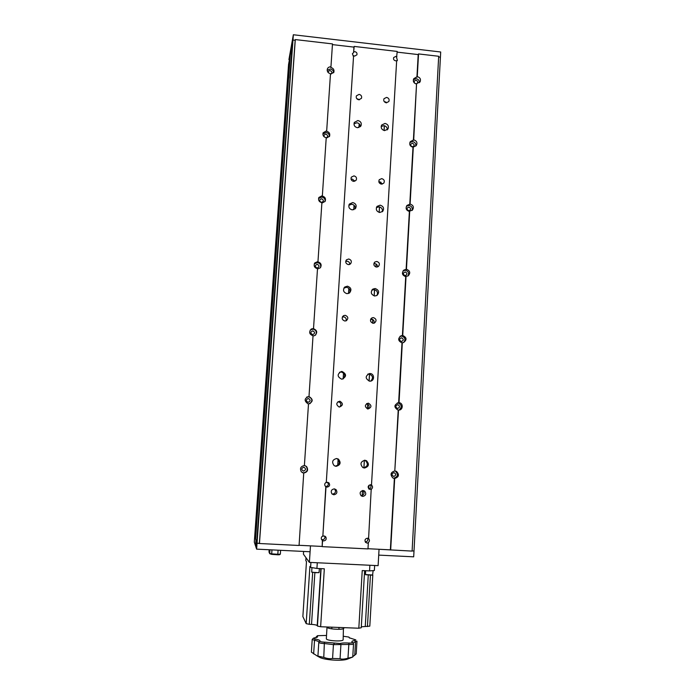 <?xml version="1.0" encoding="UTF-8"?>
<svg xmlns="http://www.w3.org/2000/svg" width="695" height="695" viewBox="0 0 695 695"><rect width="100%" height="100%" fill="white"/><g stroke="black" fill="none" stroke-linecap="round" stroke-linejoin="round"><path stroke-width="1.04" d="M255.117 537.365L288.564 64.479L292.977 40.015L295.166 40.275L295.297 39.572L259.452 543.516L257.037 543.203L292.977 40.015L295.166 40.275L259.383 543.325L257.037 543.203L256.829 542.613L293.351 34.75L288.911 59.631M259 510.469L256.698 542.23L255.578 539.077L290.232 55.235L292.326 43.594L290.31 72.045M322.801 539.694L322.106 539.659L322.801 539.694M362.225 495.587L362.521 490.548M363.885 467.839L364.336 460.272M367.403 408.886L367.698 404.012M369.062 381.068L369.488 374.084M372.529 323.166L372.746 319.561M374.153 295.896L374.527 289.667M375.891 266.958L376.065 264.022M379.149 212.392L379.479 206.893M380.843 184.019L380.956 182.177M384.04 130.504L384.326 125.708M385.708 102.678L385.751 101.896M362.269 495.57L362.573 490.54M363.928 467.839L364.38 460.272M367.455 408.903L367.742 404.038M369.115 381.077L369.531 374.092M372.572 323.184L372.789 319.561M374.205 295.914L374.579 289.676M375.934 266.976L376.108 264.048M379.192 212.409L379.522 206.901M380.895 184.027L380.999 182.203M384.092 130.521L384.378 125.717M385.751 102.686L385.794 101.922M367.255 465.19L367.368 463.218M372.372 379.036L372.485 377.098M377.385 294.558L377.498 292.664M382.311 211.732L382.415 209.864M387.167 129.904L387.245 128.662M365.214 541.839L365.77 541.874L365.214 541.839M413.707 139.843C416.791 140.85 417.652 142.753 416.288 145.559L412.986 147.262C409.946 146.289 409.068 144.404 410.371 141.624L413.707 139.843L416.54 84.026C413.681 83.157 412.752 81.385 413.751 78.709L417.261 76.606L418.538 53.923L438.684 56.269L412.1 551.1L379.053 549.276L378.714 555.114L413.69 556.825L414.003 551.013L412.118 550.918L414.003 551.013L440.7 51.995L293.351 34.75M438.649 56.964L440.421 57.172L438.649 56.964M255.604 538.729L289.997 56.521L255.456 538.729M255.36 538.043L289.537 59.075L255.213 538.034M254.969 537.357L254.7 536.549M254.301 542.1L254.7 536.575L254.301 542.117L255.525 545.827L255.934 540.076L254.7 536.575L288.555 64.592M290.024 77.97L275.281 282.465M290.293 72.019L289.858 78.118M275.263 282.431L258.966 510.504M259.443 503.762L259.018 510.617L259.6 503.858M274.864 288.66L275.359 282.153L274.803 288.833M416.922 77.232L418.199 54.584L397.166 52.134L418.199 54.584L418.538 53.923M353.599 52.507L354.181 46.426L353.946 47.112L332.427 44.61L353.946 47.112L353.599 52.507L352.365 53.854M256.62 549.137L255.734 546.461L256.142 540.675L257.037 543.203L256.62 549.137L310.092 551.76L310.474 545.862L299.076 545.297L321.993 546.435L310.474 545.862L309.397 562.385L303.411 554.158L303.593 551.439M306.035 557.764L305.843 560.674L306.478 561.569L302.864 616.552L306.174 623.641L309.909 566.416L310.604 567.398L310.926 562.464M365.639 570.725L365.483 574.53L372.798 575.026L369.81 626.152L361.304 626.812M367.438 626.595L370.418 575.443M374.657 565.487L374.362 570.517L369.549 570.908L369.879 565.261M364.614 570.682L361.252 627.767L358.82 628.228L362.234 570.569L369.549 570.908M317.285 562.768L316.92 568.449L310.604 567.398M316.92 568.449L324.322 568.797L320.638 626.742L317.441 626.056L321.116 568.64M312.663 572.576L309.31 624.31L311.525 624.397C314.679 624.579 316.581 624.987 317.215 625.613L317.441 626.056M309.31 624.31L306.174 623.641M320.638 626.742L358.82 628.228M353.408 643.587L353.538 643.831C353.216 644.395 351.635 644.604 348.803 644.456L333.435 644.63L324.643 643.561C321.22 643.457 319.266 643.031 318.796 642.293L318.779 641.928C318.397 641.311 316.981 640.781 314.514 640.338L312.211 639.383L313.462 638.184M352.495 657.114L347.978 658.2C344.407 659.225 341.775 659.399 340.064 658.712L332.575 658.452C330.047 658.99 327.11 658.625 323.774 657.357L317.163 655.95L311.395 652.153L312.211 639.383M356.839 641.068L352.904 643.014M326.476 635.447L317.485 635.69L317.546 637.054L313.532 638.123L315.148 639C318.492 639.617 320.117 640.33 320.021 641.146C320.273 641.711 321.733 642.041 324.4 642.137L339.968 643.544C341.975 642.953 344.955 642.788 348.916 643.049C351.288 643.153 352.461 642.962 352.435 642.475L351.931 641.989C351.566 641.294 352.539 640.799 354.841 640.486L355.814 639.895L349.22 637.758L348.881 637.054L343.356 636.273M327.024 626.986L326.329 638.853C327.006 640.964 343.495 641.824 343.148 639.721L343.443 627.628M326.998 627.081L327.058 627.29C327.736 629.279 344.207 630.139 343.851 628.176M316.607 637.463L316.19 636.924L317.415 635.751M356.161 653.856L352.765 656.714M348.508 658.704L347.022 659.294C341.401 661.145 325.382 660.102 320.03 657.539L318.623 656.758M309.397 562.385L378.115 565.652L379.053 549.276L367.985 548.72L390.364 549.841L394.378 478.403L392.901 477.986C389.938 474.624 390.573 472.279 394.795 470.958L398.53 410.05C403.109 410.545 403.621 402.952 399.034 402.709L402.318 342.687L403.413 342.6C407.088 339.916 406.862 337.535 402.726 335.459L406.045 276.367L408.113 275.906C410.693 272.979 410.137 270.763 406.445 269.243L409.711 211.063L412.352 210.194C414.194 207.292 413.447 205.242 410.102 204.052L413.325 146.758M368.819 488.932L369.036 485.24M390.668 550.032L394.69 478.473C398.982 477.074 399.573 474.702 396.463 471.366L395.108 471.01M393.466 478.23L393.648 478.247C397.922 476.857 398.504 474.503 395.412 471.184L394.856 470.967M398.53 410.05L397.983 410.085C393.717 407.183 393.935 404.751 398.626 402.77L398.947 402.7M398.834 410.059C402.24 407.261 401.953 404.881 397.974 402.935L397.279 402.935M402.318 342.687L401.997 342.861C397.905 340.863 397.636 338.5 401.171 335.763L402.726 335.459M403.682 342.531C405.845 339.516 405.168 337.362 401.649 336.076L400.007 336.337M406.045 276.367L405.715 276.662C402.075 275.203 401.484 273.005 403.951 270.068L406.445 269.243M408.026 275.95C409.312 273.074 408.417 271.172 405.359 270.242L403.109 270.824M409.711 211.063L409.381 211.462C406.08 210.316 405.307 208.291 407.062 205.399L410.102 204.052M412.013 210.463C412.717 207.822 411.709 206.137 409.007 205.416L406.445 206.224M415.766 146.063C416.079 143.657 415.028 142.154 412.604 141.572L409.876 142.51M416.878 83.417L420.023 81.984C421.074 79.3 420.154 77.501 417.261 76.606M419.372 82.705C419.415 80.516 418.338 79.178 416.14 78.683L413.351 79.673M336.536 458.518L337.535 458.961C340.359 462.496 339.612 464.886 335.277 466.136L335.103 466.119M336.615 458.526L338.387 459.091C341.236 462.653 340.481 465.068 336.119 466.328L334.156 465.641C331.532 462.053 332.349 459.682 336.615 458.526M364.675 460.255L365.362 460.533C368.498 463.973 367.863 466.406 363.468 467.839M364.927 460.264L366.421 460.672C369.575 464.173 368.932 466.632 364.467 468.039L362.816 467.544C359.836 464.008 360.54 461.584 364.927 460.264M339.525 372.259L341.219 371.99C345.05 373.45 345.684 375.769 343.113 378.94M342.096 371.495C346.683 374.075 346.683 376.629 342.096 379.14L341.61 379.14C337.084 376.699 337.006 374.162 341.358 371.512L342.096 371.495M367.794 374.136L369.036 374.023C372.946 375.587 373.51 377.941 370.73 381.077M370.105 373.536C374.718 373.684 374.657 381.208 370.044 381.164L369.653 381.155C365.11 378.645 365.066 376.108 369.514 373.545L370.105 373.536M348.864 205.286L351.8 204.226C354.337 204.808 355.458 206.363 355.154 208.9M352.73 202.549C355.953 203.539 356.874 205.52 355.51 208.5L352.269 209.899C349.099 208.943 348.152 206.988 349.411 204.043L352.73 202.549M376.395 207.623L379.036 206.823C381.694 207.466 382.78 209.108 382.302 211.749M380.156 205.173C383.527 206.293 384.37 208.361 382.702 211.376L379.722 212.496C376.403 211.41 375.526 209.369 377.098 206.372L380.156 205.173M353.981 123.823L356.935 122.772C359.133 123.224 360.279 124.535 360.366 126.725M357.89 120.53C360.818 121.356 361.834 123.163 360.948 125.943L357.439 127.741C354.554 126.942 353.52 125.161 354.346 122.407L357.89 120.53M381.181 126.481L383.892 125.639C386.177 126.125 387.315 127.515 387.289 129.8M385.039 123.423C388.079 124.344 389.044 126.229 387.932 129.07L384.613 130.608C381.598 129.722 380.617 127.863 381.668 125.039L385.039 123.423M378.853 181.873L379.791 181.803L382.328 184.071M381.737 178.632C384.187 179.414 384.865 180.917 383.788 183.15L381.416 184.132C378.992 183.376 378.297 181.882 379.331 179.658L381.737 178.632M370.713 319.17L371.564 319.109C373.78 319.683 374.553 321.055 373.901 323.227M373.45 317.598C376.551 318.988 376.864 320.812 374.397 323.079L373.111 323.279C370.035 321.933 369.688 320.117 372.068 317.832L373.45 317.598M366.569 403.665L366.63 403.665C369.462 404.898 369.853 406.662 367.811 408.973M368.333 403.196L368.472 403.204C371.894 405.463 371.738 407.392 367.994 408.99L367.742 408.964C364.432 406.644 364.623 404.716 368.333 403.196M337.97 401.701L338.448 401.727C341.262 402.97 341.645 404.742 339.586 407.044M339.768 401.215L339.933 401.232C343.347 403.517 343.174 405.454 339.403 407.035L339.091 407.001C335.824 404.638 336.041 402.709 339.768 401.215M356.674 98.56L359.506 99.767M359.107 94.372C361.252 94.972 362.034 96.301 361.452 98.351L358.759 99.785C356.631 99.203 355.84 97.891 356.396 95.849L359.107 94.372M345.728 261.468L347.161 261.216C348.907 261.563 349.785 262.614 349.767 264.387M348.734 258.992C351.392 259.913 351.991 261.537 350.532 263.874L348.377 264.621C345.745 263.735 345.128 262.128 346.51 259.791L348.734 258.992M351.079 179.258L352.348 179.093L354.867 181.239M353.964 175.878C356.309 176.573 357.039 178.016 356.17 180.205L353.616 181.395C351.305 180.726 350.567 179.301 351.383 177.121L353.964 175.878M342.34 317.068L343.643 316.859C345.789 317.389 346.596 318.718 346.058 320.847M345.18 315.313C348.204 316.581 348.595 318.38 346.353 320.708L344.824 321.02C341.844 319.813 341.419 318.032 343.538 315.678L345.18 315.313M373.849 263.761L374.892 263.648C376.707 264.031 377.567 265.134 377.463 266.976M376.794 261.459C379.574 262.502 380.104 264.196 378.375 266.524L376.464 267.071C373.719 266.063 373.172 264.395 374.822 262.058L376.794 261.459M384.153 101.505L386.707 102.808M386.594 97.404C388.826 98.064 389.574 99.446 388.835 101.548L386.272 102.79C384.048 102.148 383.293 100.775 384.005 98.681L386.594 97.404M343.886 288.121L346.562 287.287C349.594 288.112 350.601 289.989 349.576 292.925M347.465 286.184C351.218 287.6 351.887 289.867 349.481 292.986L346.987 293.681C343.313 292.343 342.592 290.11 344.824 286.983L347.465 286.184M372.894 289.085L371.808 290.163L374.084 289.607C377.246 290.536 378.193 292.499 376.916 295.497L374.735 295.992C370.913 294.48 370.296 292.178 372.894 289.085L375.178 288.521C379.07 290.11 379.635 292.439 376.89 295.514M362.99 490.514C364.814 493.181 364.18 494.927 361.096 495.761M363.12 490.522L364.64 491.07C366.578 493.771 365.952 495.561 362.773 496.43L361.174 495.83C359.332 493.111 359.984 491.348 363.12 490.522M334.469 488.88L334.616 489.011C336.25 491.695 335.546 493.407 332.514 494.145L332.158 494.102M334.243 488.863L336.006 489.593C337.648 492.312 336.945 494.049 333.869 494.797L332.028 493.98C330.49 491.269 331.228 489.558 334.243 488.863M396.637 61.195L397.401 60.404L396.584 57.477L397.201 51.439L354.181 46.426M326.285 482.46L353.581 55.713L326.285 482.46L328.891 482.834C330.247 485.075 329.665 486.5 327.128 487.117L326.007 486.752L322.845 536.219L324.009 535.975L325.833 537C326.685 539.181 325.972 540.484 323.696 540.918L322.567 540.562L322.176 546.635L367.976 548.911L368.333 542.873L367.177 543.116L365.579 542.361C364.423 540.137 365.057 538.747 367.464 538.199L368.585 538.555L371.2 489.289C372.894 487.977 372.989 486.57 371.486 485.049L396.663 60.674L395.577 60.812C393.796 60.3 393.17 59.205 393.691 57.52L395.837 56.425L396.888 56.816M353.833 51.838L354.928 51.691C356.622 52.151 357.282 53.194 356.909 54.818L354.65 56.104L353.581 55.713M295.297 39.572L332.479 43.907L330.95 66.824C329.187 66.737 327.979 67.476 327.336 69.04C326.902 71.507 327.953 73.062 330.49 73.705L326.693 130.721L323.114 132.815C322.532 135.395 323.566 137.019 326.224 137.706L322.367 195.616L318.901 197.458C318.058 200.186 319.057 201.941 321.898 202.705L317.98 261.511L314.809 262.901C313.454 265.829 314.349 267.766 317.502 268.713L313.523 328.457L311.282 329.004C308.693 332.045 309.275 334.304 313.037 335.772L308.997 396.454C304.245 398.305 303.915 400.754 308.007 403.821L308.502 403.882L304.393 465.537L306.538 466.493C308.563 469.95 307.624 472.131 303.732 473.034L299.067 545.479L259.452 543.516M302.507 472.73L303.385 472.895C307.26 471.992 308.189 469.82 306.182 466.38L304.888 465.589M308.997 396.454L309.014 396.55C313.376 399.347 313.202 401.814 308.493 403.96M309.805 403.752C312.837 400.85 312.446 398.504 308.641 396.732L306.816 396.984M313.523 328.457L313.358 328.657C317.207 330.238 317.719 332.531 314.887 335.529L313.019 335.963M315.652 334.981C317.033 332.01 316.138 330.055 312.967 329.117L310.161 330.134M317.98 261.511L317.806 261.833C321.029 262.84 321.889 264.821 320.386 267.766L317.485 269.035M320.508 267.618C321.168 264.934 320.143 263.249 317.406 262.571L314.27 263.926M322.367 195.616L322.193 196.042C325.078 196.85 326.059 198.622 325.121 201.385L321.872 203.131M325.025 201.55C325.321 199.109 324.235 197.606 321.776 197.05L318.562 198.501M326.693 130.721L326.511 131.268C329.204 131.981 330.221 133.631 329.578 136.229L326.19 138.253M329.378 136.628C329.439 134.378 328.344 133.014 326.077 132.528L322.88 133.944M330.95 66.824L330.759 67.476C333.322 68.136 334.365 69.709 333.887 72.193L330.446 74.356M333.617 72.767C333.522 70.681 332.427 69.422 330.316 68.979L327.171 70.308M324.747 536.132C325.295 538.191 324.53 539.381 322.454 539.702L321.533 539.459M327.484 482.234L327.588 482.33C328.935 484.537 328.353 485.944 325.851 486.552L325.616 486.526M371.478 489.376L369.123 489.184C367.481 486.96 367.976 485.484 370.617 484.745L371.729 485.11M370.183 484.762C371.564 486.743 371.139 488.159 368.906 489.011M368.498 538.503L368.758 538.729C369.836 540.276 369.601 541.596 368.063 542.691L368.333 542.873M367.612 538.208C368.263 540.293 367.533 541.518 365.422 541.883M326.094 482.382C324.513 483.494 324.296 484.823 325.434 486.37L326.007 486.752M325.816 486.665L322.845 536.219M322.654 536.045C321.255 536.957 320.916 538.165 321.646 539.659L322.567 540.562M322.376 540.38L322.176 546.635M330.464 74.183C332.436 72.949 332.358 71.767 330.203 70.612C328.857 70.647 328.205 71.324 328.266 72.645M326.224 137.801C328.222 136.533 328.136 135.325 325.964 134.178C324.261 134.378 323.696 135.282 324.261 136.898M321.663 198.727C319.17 199.726 319.092 200.959 321.42 202.419C323.905 201.42 323.992 200.186 321.663 198.727M317.294 264.274C314.783 265.316 314.696 266.567 317.042 268.027C319.552 266.984 319.639 265.733 317.294 264.274M312.854 330.855C310.317 331.932 310.231 333.2 312.602 334.66C315.139 333.583 315.217 332.314 312.854 330.855M308.345 398.478C305.791 399.599 305.704 400.885 308.085 402.344C310.648 401.224 310.735 399.938 308.345 398.478M303.767 467.179C301.187 468.334 301.1 469.646 303.507 471.106C306.087 469.942 306.174 468.639 303.767 467.179M304.393 465.537C300.605 466.354 299.615 468.482 301.404 471.922L303.889 473.095M353.355 56.382L352.426 53.671M417.191 83.435C418.147 81.984 417.773 80.941 416.053 80.299C414.194 80.603 413.742 81.593 414.689 83.27M415.61 83.791L416.705 83.73M413.377 140.364L416.54 84.026M412.509 143.213C410.102 144.169 410.041 145.359 412.309 146.801C414.707 145.846 414.776 144.656 412.509 143.213M409.772 204.46L412.986 147.262M408.912 207.084C406.488 208.074 406.419 209.291 408.703 210.733C411.127 209.742 411.197 208.526 408.912 207.084M406.115 269.547L409.381 211.462M405.263 271.936C402.822 272.961 402.753 274.195 405.055 275.637C407.496 274.612 407.565 273.37 405.263 271.936M402.405 335.642L405.715 276.662M401.554 337.787C399.095 338.856 399.026 340.107 401.345 341.549C403.812 340.481 403.882 339.23 401.554 337.787M398.626 402.77L401.997 342.861M397.792 404.664C395.307 405.776 395.238 407.044 397.575 408.486C400.059 407.383 400.129 406.106 397.792 404.664M394.795 470.958L398.218 410.102M393.969 472.6C391.459 473.747 391.389 475.041 393.752 476.475C396.254 475.328 396.332 474.033 393.969 472.6M349.516 264.482L348.334 264.613M259.113 509.47L259.409 504.996L259.113 509.47M275.09 285.914L275.281 283.256L275.09 285.914M290.397 71.481L289.902 77.823L290.397 71.481M290.058 76.441L290.345 72.428L290.058 76.441M372.607 575.199L365.648 574.722M372.563 575.243L373.102 570.882M318.883 572.689L311.873 572.263M311.916 567.885L311.708 572.063L315.773 572.723L319.075 572.515L319.387 568.562M370.687 319.214L372.433 319.318M365.257 626.516L368.254 575.312M317.215 625.613L320.855 568.632M311.525 624.397L314.852 572.871M318.796 642.345L317.936 655.889L318.796 642.293M323.774 657.357L324.4 642.137M318.805 642.232L320.021 641.146M313.645 653.934L314.514 640.338L315.148 639M316.329 637.541L317.502 636.047M348.968 637.237L349.689 638.088M354.841 640.486L355.545 641.867L354.737 655.394M347.978 658.2L348.916 643.049M340.064 658.712L340.906 644.899L339.968 643.544M332.575 658.452L333.435 644.63L334.365 643.335M278.217 554.297L280.346 554.15L280.606 550.318L280.346 554.15L278.148 554.81L269.721 553.698L271.71 554.367L277.835 554.792L278.217 554.297M279.738 554.68L278.148 554.81M269.955 549.797L269.721 553.698L269.017 552.073L269.695 553.489L271.693 553.854L271.71 554.367M268.991 551.865L269.147 549.754L268.991 551.865M271.962 549.893L271.693 553.854L277.818 554.271L278.096 550.197M372.894 319.561L370.591 319.448L372.885 319.552M254.691 536.557L288.555 64.539M306.009 557.729L305.817 560.604M331.871 627.177L331.767 628.853M339.021 627.455L338.908 629.314M316.19 636.924L316.147 637.584M356.961 641.294L356.205 654.012M353.538 643.831L352.747 657.044M347.022 659.294L352.686 657.036M320.03 657.539L317.163 655.95M395.412 471.184L396.463 471.366M397.974 402.935L399.034 402.709M338.387 459.091L337.535 458.961M366.421 460.672L365.362 460.533M368.472 403.204L366.63 403.665M339.933 401.232L338.448 401.727M364.64 491.07L363.077 490.514M336.006 489.593L334.616 489.011M325.833 537L325.06 536.288M328.891 482.834L327.588 482.33M371.486 485.049L370.461 484.745M368.758 538.729L368.185 538.356M318.666 198.058L318.901 197.458M314.279 263.9L314.809 262.901M310.743 329.673L311.282 329.004M344.824 286.983L343.938 288.078M374.822 262.058L374.197 262.788M343.538 315.678L342.496 316.746M351.383 177.121L351.157 177.573M346.51 259.791L345.971 260.564M372.068 317.832L370.982 318.71M379.331 179.658L379.044 180.135M381.668 125.039L381.425 125.517M354.346 122.407L354.163 122.841M377.098 206.372L376.612 207.101M349.411 204.043L349.029 204.747M369.514 373.545L368.454 374.023M341.358 371.512L340.489 372.007M410.05 142.127L410.371 141.624M406.532 206.067L407.062 205.399M403.204 270.763L403.951 270.068M400.433 336.189L401.171 335.763M337.718 465.433L338.091 459.386M343.148 378.923L343.521 372.989M348.508 293.49L348.838 288.295M353.772 209.734L354.05 205.242M358.924 127.593L359.167 123.797"/></g></svg>
